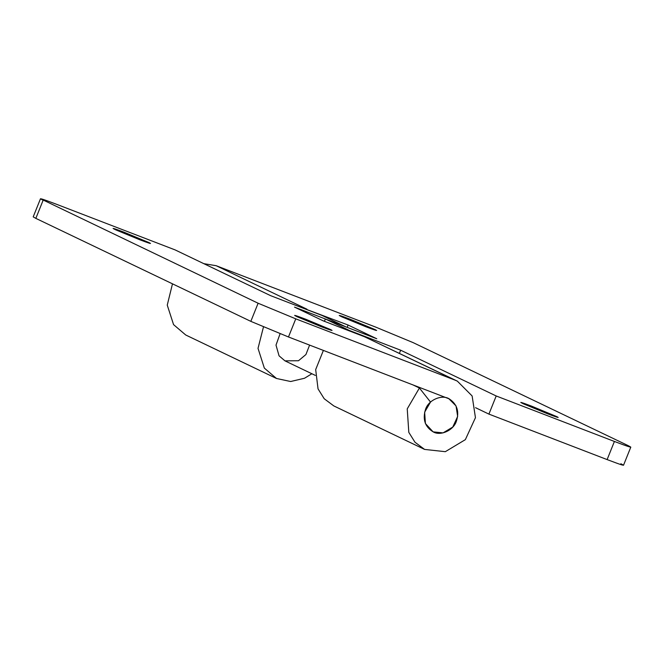 <?xml version="1.0" encoding="UTF-8"?>
<svg xmlns="http://www.w3.org/2000/svg" width="664" height="664" viewBox="0 0 664 664"><rect width="100%" height="100%" fill="white"/><g stroke="black" fill="none" stroke-linecap="round" stroke-linejoin="round"><path stroke-width="1" d="M449.569 399.097C442.448 394.034 428.496 399.728 425.549 409.339C422.428 419.341 424.977 426.852 433.202 431.874C440.415 436.256 453.57 430.363 456.384 421.2C459.463 411.755 457.197 404.384 449.569 399.097L448.889 398.749M288.475 336.972L250.826 321.359L258.113 303.232L295.762 318.844L288.475 336.972L448.881 398.749L456.043 405.928L457.654 416.436L452.765 427.068L443.071 432.886L433.202 431.874M139.681 239.721C148.968 243.256 152.147 244.244 149.209 242.692L123.919 232.168C113.395 228.184 110.705 227.428 115.851 229.893L139.681 239.721M150.504 243.464L149.209 242.692M113.096 228.424L115.851 229.893M321.235 326.688C330.523 330.224 333.693 331.212 330.755 329.651L305.465 319.135C294.94 315.151 292.251 314.387 297.397 316.861L321.235 326.688M332.05 330.431L330.755 329.651M294.65 315.392L297.397 316.861M295.762 318.844L455.081 380.148L364.312 336.665L323.194 320.845L294.526 307.117L345.919 326.896L322.032 315.45L270.638 295.671L175.088 249.896L56.88 204.412C42.139 198.81 37.557 197.424 43.127 200.246L35.839 218.373L33.2 216.871L40.487 198.743L258.113 303.232M364.312 336.665L457.322 381.119L472.129 395.968L475.449 417.681L465.348 439.651L445.312 451.686L424.595 449.42L414.983 442.232L408.808 432.355L407.231 408.875L419.407 388.008L430.529 402.077L424.645 412.178L425.408 423.541L433.052 431.799M424.603 449.42L333.834 405.936L324.215 398.749L318.039 388.872L315.682 369.582L323.393 350.401M455.081 380.148L457.322 381.119M419.407 388.008L412.46 384.68M250.826 321.359L35.839 218.373M365.822 326.738C375.11 330.274 378.281 331.27 375.351 329.709L350.053 319.185C339.528 315.201 336.839 314.445 341.985 316.911L365.822 326.738M376.637 330.481L375.351 329.709M339.238 315.45L341.985 316.911M547.368 413.705C556.656 417.241 559.835 418.237 556.897 416.677L531.607 406.152C521.082 402.168 518.393 401.413 523.539 403.878L547.368 413.705M558.192 417.448L556.897 416.677M520.784 402.409L523.539 403.878M349.098 330.813L349.256 330.423L325.368 318.986L376.762 338.756L348.094 325.028L347.156 327.369M324.422 321.318L325.368 318.986M399.379 353.356L400.649 350.202L349.256 330.423M302.087 307.772L348.094 325.028M311.873 373.749L304.519 378.256L290.649 381.518L276.498 378.48L264.338 368.097L258.022 348.359L263.483 326.912M309.598 345.097L305.921 354.543L298.493 360.743L284.947 360.851L279.054 355.821L276.008 345.097L280.1 333.693M620.873 463.754C626.442 466.576 621.861 465.19 607.12 459.588L614.407 441.46C629.148 447.063 633.73 448.449 628.161 445.627L413.174 342.641L375.525 327.028L216.165 265.708L203.815 263.658M623.513 465.256L630.8 447.129L628.161 445.627M172.482 283.827L167.253 305.116L173.561 324.621L185.729 334.996L276.498 378.48M614.407 441.46L496.199 395.976L488.911 414.104L607.12 459.588M488.911 414.104L475.548 407.696M400.649 350.202L496.199 395.976M216.165 265.708L306.942 309.192M284.947 360.851L315.342 375.409"/></g></svg>
